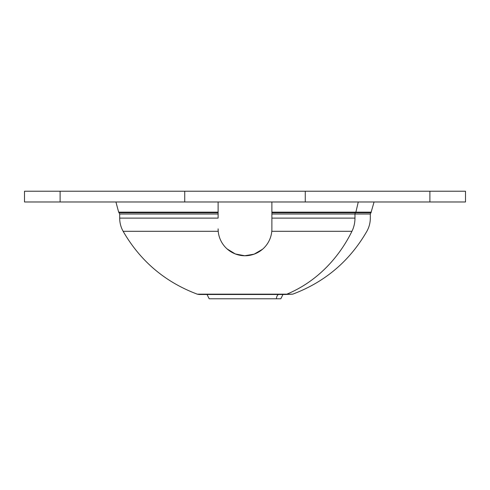 <?xml version="1.0" encoding="UTF-8"?>
<svg xmlns="http://www.w3.org/2000/svg" width="490" height="490" viewBox="0 0 490 490"><rect width="100%" height="100%" fill="white"/><g stroke="black" fill="none" stroke-linecap="round" stroke-linejoin="round"><path stroke-width="0.73" d="M216.684 298.778L276.434 298.778L209.181 298.778L207.037 294.478L204.722 294.478M277.267 298.778L273.316 298.778M444.528 191.222L184.73 191.222L184.73 201.978L305.27 201.978L184.73 201.978L184.73 191.222L305.27 191.222L305.27 201.978L305.27 191.222L429.895 191.222L429.895 201.978L305.27 201.978L444.528 201.978M45.472 201.978L184.73 201.978L60.105 201.978L60.105 191.222L184.73 191.222L45.472 191.222M465.5 201.978L429.895 201.978L429.895 191.222L465.5 191.222L465.5 201.978M60.105 201.978L24.5 201.978L24.5 191.222L60.105 191.222L60.105 201.978M278.314 294.478A5.378 4.722 -90 0 0 276.434 298.778A5.378 4.722 90 0 1 278.314 294.478M115.928 201.978L118.654 212.158L218.111 212.158L118.654 212.158L119.039 212.734L218.111 212.734L119.039 212.734L119.683 214.02L218.111 214.02L119.683 214.02L119.683 218.111L218.111 218.111L119.683 218.111C119.701 222.803 120.852 227.195 123.137 231.298L218.221 231.298L123.137 231.298C140.342 261.096 165.05 282.05 197.268 294.153L199.105 294.478L285.278 294.478A5.378 4.722 -90 0 0 286.889 294.153L197.268 294.153L286.889 294.153A5.378 4.722 90 0 1 285.278 294.478L282.963 294.478L280.819 298.778L276.434 298.778M286.889 294.153L292.732 294.153L286.889 294.153A139.828 122.714 -90 0 0 351.943 231.298A139.828 122.714 90 0 1 286.889 294.153M218.221 231.298L218.111 228.867A26.889 26.889 0 0 0 245 255.756A26.889 26.889 0 0 0 271.889 228.867L271.889 218.111L354.974 218.111A26.889 23.6 90 0 1 351.943 231.298L271.779 231.298L351.943 231.298A26.889 23.6 -90 0 0 354.974 218.111L271.889 218.111L271.889 228.867L271.889 201.978L271.889 228.867A26.889 26.889 0 0 1 245 255.756A26.889 26.889 0 0 1 218.111 228.867L218.221 231.298M227.072 248.908L235.39 253.979L244.767 255.756L254.175 254.145L262.573 249.22M262.42 249.349L254.034 254.194L244.663 255.756L235.329 253.955L227.054 248.896M218.111 218.111L218.111 201.978L218.111 218.111M271.889 214.02L354.974 214.02L354.974 218.111L354.974 214.02L370.318 214.02L271.889 214.02M271.889 212.734L355.538 212.734A1.611 1.415 -90 0 0 354.974 214.02A1.611 1.415 90 0 1 355.538 212.734L271.889 212.734M355.881 212.158A1.066 0.931 90 0 1 355.538 212.734A1.066 0.931 -90 0 0 355.881 212.158L271.889 212.158L355.881 212.158L358.27 201.978L355.881 212.158L371.346 212.158L355.881 212.158M285.278 294.478L292.732 294.153C324.95 282.05 349.658 261.096 366.863 231.298C369.148 227.195 370.299 222.803 370.318 218.111L370.318 214.02L370.961 212.734L355.538 212.734L370.961 212.734L374.072 201.978"/></g></svg>
